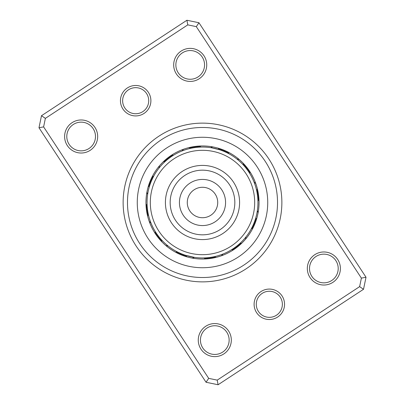 <?xml version="1.0" encoding="UTF-8"?>
<svg xmlns="http://www.w3.org/2000/svg" width="405" height="405" viewBox="0 0 405 405"><rect width="100%" height="100%" fill="white"/><g stroke="black" fill="none" stroke-linecap="round" stroke-linejoin="round"><path stroke-width="0.61" d="M260.972 291.575A15.223 15.223 0 0 1 282.052 295.944A15.223 15.223 0 0 1 277.678 317.024A15.223 15.223 0 0 1 256.603 312.65A15.223 15.223 0 0 1 260.972 291.575M276.483 315.201A13.046 13.046 0 0 0 280.235 297.138A13.046 13.046 0 0 0 262.167 293.392A13.046 13.046 0 0 0 258.42 311.455A13.046 13.046 0 0 0 276.483 315.201M127.322 87.976A15.223 15.223 0 0 1 148.397 92.35A15.223 15.223 0 0 1 144.028 113.425A15.223 15.223 0 0 1 122.948 109.056A15.223 15.223 0 0 1 127.322 87.976M142.833 111.608A13.046 13.046 0 0 0 146.58 93.545A13.046 13.046 0 0 0 128.517 89.799A13.046 13.046 0 0 0 124.765 107.862A13.046 13.046 0 0 0 142.833 111.608M205.72 326.283A16.524 16.524 0 0 1 228.607 331.027A16.524 16.524 0 0 1 223.859 353.909A16.524 16.524 0 0 1 200.976 349.166A16.524 16.524 0 0 1 205.72 326.283M222.669 352.092A14.352 14.352 0 0 0 226.79 332.221A14.352 14.352 0 0 0 206.915 328.101A14.352 14.352 0 0 0 202.794 347.971A14.352 14.352 0 0 0 222.669 352.092M72.07 122.685A16.524 16.524 0 0 1 94.957 127.433A16.524 16.524 0 0 1 90.209 150.316A16.524 16.524 0 0 1 67.326 145.572A16.524 16.524 0 0 1 72.07 122.685M89.014 148.498A14.352 14.352 0 0 0 93.14 128.628A14.352 14.352 0 0 0 73.264 124.507A14.352 14.352 0 0 0 69.144 144.377A14.352 14.352 0 0 0 89.014 148.498M181.141 51.091A16.524 16.524 0 0 1 204.024 55.834A16.524 16.524 0 0 1 199.28 78.717A16.524 16.524 0 0 1 176.393 73.973A16.524 16.524 0 0 1 181.141 51.091M198.085 76.899A14.352 14.352 0 0 0 202.206 57.029A14.352 14.352 0 0 0 182.331 52.908A14.352 14.352 0 0 0 178.21 72.778A14.352 14.352 0 0 0 198.085 76.899M314.791 254.684A16.524 16.524 0 0 1 337.674 259.428A16.524 16.524 0 0 1 332.93 282.315A16.524 16.524 0 0 1 310.043 277.567A16.524 16.524 0 0 1 314.791 254.684M331.735 280.493A14.352 14.352 0 0 0 335.856 260.623A14.352 14.352 0 0 0 315.986 256.502A14.352 14.352 0 0 0 311.86 276.372A14.352 14.352 0 0 0 331.735 280.493M158.942 136.151A79.37 79.37 0 0 1 268.849 158.942A79.37 79.37 0 0 1 246.058 268.849A79.37 79.37 0 0 1 136.151 246.058A79.37 79.37 0 0 1 158.942 136.151M243.668 265.214A75.021 75.021 0 0 0 265.214 161.332A75.021 75.021 0 0 0 161.332 139.786A75.021 75.021 0 0 0 139.786 243.668A75.021 75.021 0 0 0 243.668 265.214A75.021 75.021 0 0 1 139.786 243.668A75.021 75.021 0 0 1 161.332 139.786A75.021 75.021 0 0 1 265.214 161.332A75.021 75.021 0 0 1 243.668 265.214M206.049 382.254L38.986 127.757L41.482 115.714L186.907 20.25L198.951 22.746L366.014 277.243L363.518 289.286L218.093 384.75L206.049 382.254L208.696 378.361L217.212 380.128L359.625 286.639L361.392 278.124L196.303 26.639L187.788 24.872L45.375 118.361L43.608 126.876L208.696 378.361M187.788 24.872L186.907 20.25M198.951 22.746L196.303 26.639M366.014 277.243L361.392 278.124M45.375 118.361L41.482 115.714M363.518 289.286L359.625 286.639M43.608 126.876L38.986 127.757M218.093 384.75L217.212 380.128M171.953 156.224L172.257 156.026A6.956 6.956 -38 0 0 169.933 156.284A56.538 56.538 0 0 1 171.472 155.236A56.538 56.538 0 0 0 155.236 233.528A56.538 56.538 0 0 0 233.528 249.763A56.538 56.538 0 0 1 221.312 255.813A6.956 6.956 -17.1 0 0 222.871 254.072L221.576 254.568M206.094 257.833L205.451 257.869A6.956 6.956 172 0 0 207.598 258.805A56.538 56.538 0 0 1 192.132 258.076A6.956 6.956 12.9 0 0 194.354 257.347L185.455 255.266A6.956 6.956 -167.1 0 0 187.12 256.907M179.906 253.135L177.375 251.93A6.956 6.956 -158 0 0 178.762 253.808A56.538 56.538 0 0 1 165.731 245.45A6.956 6.956 42.9 0 0 168.019 245.926L166.946 245.05M156.224 233.047L156.026 232.743A6.956 6.956 -128 0 0 156.284 235.067A56.538 56.538 0 0 1 149.187 221.312A6.956 6.956 72.9 0 0 150.928 222.871L150.432 221.576M147.152 205.816L147.131 205.451A6.956 6.956 -98 0 0 146.195 207.598A56.538 56.538 0 0 1 146.924 192.132A6.956 6.956 102.9 0 0 147.653 194.354L147.81 193.347M152.675 178.165L153.07 177.375A6.956 6.956 -68 0 0 151.192 178.762A56.538 56.538 0 0 1 159.55 165.731A6.956 6.956 132.9 0 0 159.074 168.019L159.95 166.946M233.528 249.763A56.538 56.538 0 0 0 249.763 171.472A56.538 56.538 0 0 0 171.472 155.236A56.538 56.538 0 0 1 249.763 171.472A56.538 56.538 0 0 1 233.528 249.763M148.362 214.478L148.281 214.123A6.956 6.956 -107.1 0 0 147.693 216.386M148.063 213.05L147.997 212.691A6.956 6.956 74.5 0 0 147.349 214.939M147.805 211.612L147.744 211.253A6.956 6.956 76 0 0 147.04 213.481M147.582 210.17L147.536 209.81A6.956 6.956 -102.5 0 0 146.772 212.017M147.4 208.727L147.359 208.362A6.956 6.956 79 0 0 146.539 210.549M147.258 207.274L147.228 206.909A6.956 6.956 80.5 0 0 146.347 209.076M147.081 204.363L147.071 203.998A6.956 6.956 0 0 0 146.078 206.115M161.6 239.942L161.357 239.674A6.956 6.956 -137.1 0 0 161.98 241.927M160.633 238.854L160.395 238.58A6.956 6.956 44.5 0 0 160.957 240.848M159.691 237.74L159.459 237.457A6.956 6.956 46 0 0 159.96 239.74M158.775 236.601L158.552 236.312A6.956 6.956 -132.5 0 0 158.998 238.611M157.894 235.442L157.682 235.148A6.956 6.956 49 0 0 158.061 237.452M157.044 234.257L156.836 233.953A6.956 6.956 50.5 0 0 157.16 236.272M155.439 231.822L155.247 231.508A6.956 6.956 0 0 0 155.444 233.842M183.44 254.573L184.072 254.801A6.956 6.956 14.5 0 0 185.698 256.481M183.86 254.72L182.706 254.294A6.956 6.956 16 0 0 184.28 256.021M188.932 256.264L187.606 255.909M187.085 255.763L185.941 255.418M185.525 255.287L184.133 254.821M183.966 254.76L181.349 253.758A6.956 6.956 -162.5 0 0 182.878 255.525M181.136 253.667L180.007 253.181A6.956 6.956 19 0 0 181.491 254.988M179.8 253.09L178.681 252.573A6.956 6.956 20.5 0 0 180.119 254.416M182.933 254.381L181.82 253.95M181.42 253.783L178.742 252.598M183.85 254.72L182.078 254.051M181.577 253.849L180.473 253.388M178.58 252.528L176.079 251.252A6.956 6.956 0 0 0 177.42 253.171M214.746 256.578L214.123 256.719A6.956 6.956 162.9 0 0 216.386 257.307M213.901 256.765L212.691 257.003A6.956 6.956 -15.5 0 0 214.939 257.651M212.468 257.043L211.253 257.256A6.956 6.956 -14 0 0 213.481 257.96M210.448 257.377L209.81 257.464A6.956 6.956 167.5 0 0 212.017 258.228M209.587 257.494L208.362 257.641A6.956 6.956 -11 0 0 210.549 258.461M207.547 257.717L206.909 257.772A6.956 6.956 -9.5 0 0 209.076 258.653M204.636 257.909L203.998 257.929A6.956 6.956 0 0 0 206.115 258.922M240.145 243.213L239.674 243.643A6.956 6.956 132.9 0 0 241.927 243.02M245.926 236.981A6.956 6.956 -47.1 0 1 245.45 239.269M239.507 243.795L238.58 244.605A6.956 6.956 -45.5 0 0 240.848 244.043M238.408 244.752L237.457 245.541A6.956 6.956 -44 0 0 239.74 245.04M236.819 246.053L236.312 246.448A6.956 6.956 137.5 0 0 238.611 246.002M235.664 246.939L235.148 247.318A6.956 6.956 -41 0 0 237.452 246.939M234.966 247.455L233.953 248.164A6.956 6.956 -39.5 0 0 236.272 247.84M233.28 248.624L232.743 248.974A6.956 6.956 142 0 0 235.067 248.716M232.055 249.414L231.508 249.753A6.956 6.956 0 0 0 233.842 249.556M258.076 212.868A6.956 6.956 -77.1 0 0 257.347 210.646L257.129 212.012M255.631 218.371L255.266 219.545A6.956 6.956 102.9 0 0 256.907 217.88M256.902 213.222L256.547 214.893M255.196 219.763L254.801 220.927A6.956 6.956 -75.5 0 0 256.481 219.302M254.72 221.14L254.294 222.294A6.956 6.956 -74 0 0 256.021 220.72M256.537 214.944L255.909 217.394M255.763 217.915L255.418 219.059M255.287 219.475L254.821 220.867M254.76 221.034L253.758 223.651A6.956 6.956 107.5 0 0 255.525 222.122M253.262 224.81A55.45 55.45 0 0 1 180.19 253.262A55.45 55.45 0 0 1 151.738 180.19A55.45 55.45 0 0 1 224.81 151.738A55.45 55.45 0 0 1 253.262 224.81L253.181 224.993A6.956 6.956 -71 0 0 254.988 223.509M255.595 218.492L255.889 217.48M252.573 226.319A6.956 6.956 -69.5 0 0 254.416 224.881M252.325 226.835L251.93 227.625A6.956 6.956 112 0 0 253.808 226.238M251.794 227.899L251.252 228.921A6.956 6.956 0 0 0 253.171 227.58M254.704 221.186L253.93 223.231M256.446 189.677L256.719 190.876A6.956 6.956 72.9 0 0 257.307 188.614M254.072 182.128A6.956 6.956 -107.1 0 1 255.813 183.688M256.765 191.099L257.003 192.309A6.956 6.956 -105.5 0 0 257.651 190.061M255.499 186.199L255.914 187.611M257.043 192.532L257.256 193.747A6.956 6.956 -104 0 0 257.96 191.519M257.377 194.552L257.464 195.19A6.956 6.956 77.5 0 0 258.228 192.982M256.36 189.312L256.623 190.441M257.494 195.412L257.641 196.638A6.956 6.956 -101 0 0 258.461 194.451M257.717 197.453L257.772 198.091A6.956 6.956 -99.5 0 0 258.653 195.924M256.978 192.162L257.438 194.997M257.793 198.313L257.869 199.549A6.956 6.956 82 0 0 258.805 197.402M257.231 193.6L257.403 194.749M257.909 200.364L257.929 201.001A6.956 6.956 0 0 0 258.922 198.885M243.213 164.855L243.643 165.326A6.956 6.956 42.9 0 0 243.02 163.073M236.981 159.074A6.956 6.956 -137.1 0 1 239.269 159.55M243.795 165.493L244.605 166.42A6.956 6.956 -135.5 0 0 244.043 164.152M244.752 166.592L245.541 167.543A6.956 6.956 -134 0 0 245.04 165.26M246.053 168.181L246.448 168.688A6.956 6.956 47.5 0 0 246.002 166.389M246.584 168.865L247.318 169.852A6.956 6.956 -131 0 0 246.939 167.548M247.455 170.034L248.164 171.047A6.956 6.956 -129.5 0 0 247.84 168.728M248.624 171.72L248.974 172.257A6.956 6.956 52 0 0 248.716 169.933M249.414 172.945L249.753 173.492A6.956 6.956 0 0 0 249.556 171.158M211.785 147.835L219.545 149.734A6.956 6.956 12.9 0 0 217.88 148.093M210.646 147.653A6.956 6.956 -167.1 0 1 212.868 146.924M221.56 150.427L220.927 150.199A6.956 6.956 -165.5 0 0 219.302 148.519M221.14 150.28L222.294 150.706A6.956 6.956 -164 0 0 220.72 148.979M216.067 148.736L217.394 149.091M217.915 149.237L219.059 149.582M219.475 149.713L220.867 150.179M221.034 150.24L223.651 151.242A6.956 6.956 17.5 0 0 222.122 149.475M223.864 151.333L224.993 151.819A6.956 6.956 -161 0 0 223.509 150.012M225.2 151.91L226.319 152.427A6.956 6.956 -159.5 0 0 224.881 150.584M222.067 150.619L223.18 151.05M223.58 151.217L226.258 152.401M225.094 151.865L227.625 153.07A6.956 6.956 22 0 0 226.238 151.192M221.15 150.28L222.922 150.949M223.423 151.151L224.527 151.612M226.42 152.472L228.921 153.748A6.956 6.956 0 0 0 227.58 151.829M190.254 148.422L190.876 148.281A6.956 6.956 -17.1 0 0 188.614 147.693M182.128 150.928A6.956 6.956 162.9 0 1 183.688 149.187M191.681 148.119L192.309 147.997A6.956 6.956 164.5 0 0 190.061 147.349M193.114 147.85L193.747 147.744A6.956 6.956 166 0 0 191.519 147.04M194.552 147.623L195.19 147.536A6.956 6.956 -12.5 0 0 192.982 146.772M196 147.435L196.638 147.359A6.956 6.956 169 0 0 194.451 146.539M197.453 147.283L198.091 147.228A6.956 6.956 170.5 0 0 195.924 146.347M198.906 147.167L199.549 147.131A6.956 6.956 -8 0 0 197.402 146.195M200.364 147.091L201.001 147.071A6.956 6.956 0 0 0 198.885 146.078M164.855 161.787L165.326 161.357A6.956 6.956 -47.1 0 0 163.073 161.98M166.146 160.633L166.42 160.395A6.956 6.956 134.5 0 0 164.152 160.957M167.26 159.691L167.543 159.459A6.956 6.956 136 0 0 165.26 159.96M168.399 158.775L168.688 158.552A6.956 6.956 -42.5 0 0 166.389 158.998M169.558 157.894L169.852 157.682A6.956 6.956 139 0 0 167.548 158.061M170.743 157.044L171.047 156.836A6.956 6.956 140.5 0 0 168.728 157.16M173.178 155.439L173.492 155.247A6.956 6.956 0 0 0 171.158 155.444M149.369 186.629L149.734 185.455A6.956 6.956 -77.1 0 0 148.093 187.12M147.952 192.552L148.068 191.914M149.804 185.237L150.199 184.072A6.956 6.956 104.5 0 0 148.519 185.698M148.23 191.119L148.367 190.487M150.28 183.86L150.706 182.706A6.956 6.956 106 0 0 148.979 184.28M150.787 182.488L151.242 181.349A6.956 6.956 -72.5 0 0 149.475 182.878M151.829 177.42A6.956 6.956 0 0 1 153.748 176.079L151.819 180.007A6.956 6.956 109 0 0 150.012 181.491M152.25 179.061L152.427 178.681A6.956 6.956 110.5 0 0 150.584 180.119M150.28 183.855L150.538 183.146M148.281 214.123L148.554 215.323M150.797 222.532L150.928 222.871M147.997 212.691L148.235 213.901M147.744 211.253L147.957 212.468M147.536 209.81L147.709 211.03M147.359 208.362L147.506 209.587M147.228 206.909L147.339 208.14M147.131 205.451L147.207 206.687M147.071 203.998L147.116 205.229M161.357 239.674L162.192 240.58M167.736 245.698L168.019 245.926M160.395 238.58L161.205 239.507M159.459 237.457L160.248 238.408M158.552 236.312L159.317 237.284M157.682 235.148L158.416 236.135M156.836 233.953L157.545 234.966M156.026 232.743L156.71 233.771M155.247 231.508L155.9 232.556M185.455 255.266L186.629 255.631M193.215 257.165L194.354 257.347M181.349 253.758L182.488 254.213M186.123 255.474L186.604 255.621M177.375 251.93L178.473 252.477M184.736 255.028L185.212 255.185M176.079 251.252L177.167 251.824M183.359 254.542L183.829 254.71M214.123 256.719L215.323 256.446M221.677 254.527L222.871 254.072M209.81 257.464L211.03 257.291M206.909 257.772L208.14 257.661M205.451 257.869L206.687 257.793M203.998 257.929L205.229 257.884M239.674 243.643L240.58 242.808M236.312 246.448L237.284 245.683M235.148 247.318L236.135 246.584M232.743 248.974L233.771 248.29M231.508 249.753L232.556 249.1M147.709 193.99L147.653 194.354M251.252 228.921L252.548 226.37M153.748 176.079L153.176 177.167M173.492 155.247L172.444 155.9M172.257 156.026L171.229 156.71M171.047 156.836L170.034 157.545M169.852 157.682L168.865 158.416M168.688 158.552L167.716 159.317M167.543 159.459L166.592 160.248M166.42 160.395L165.493 161.205M165.326 161.357L164.42 162.192M159.302 167.736L159.074 168.019M201.001 147.071L199.771 147.116M199.549 147.131L198.313 147.207M198.091 147.228L196.86 147.339M196.638 147.359L195.412 147.506M195.19 147.536L193.97 147.709M193.747 147.744L192.532 147.957M192.309 147.997L191.099 148.235M190.876 148.281L189.677 148.554M228.921 153.748L227.833 153.176M221.641 150.457L221.17 150.29M227.625 153.07L226.527 152.523M220.264 149.971L219.788 149.815M218.877 149.526L218.396 149.379M223.651 151.242L222.512 150.787M219.545 149.734L218.371 149.369M249.753 173.492L249.1 172.444M248.974 172.257L248.29 171.229M246.448 168.688L245.683 167.716M243.643 165.326L242.808 164.42M257.929 201.001L257.884 199.771M257.772 198.091L257.661 196.86M257.464 195.19L257.291 193.97M253.758 223.651L254.213 222.512M187.697 198.951A15.223 15.223 0 0 0 198.951 217.303A15.223 15.223 0 0 0 217.303 206.049A15.223 15.223 0 0 0 206.049 187.697A15.223 15.223 0 0 0 187.697 198.951M151.754 190.325A52.189 52.189 0 0 0 190.325 253.246A52.189 52.189 0 0 0 253.246 214.675A52.189 52.189 0 0 0 214.675 151.754A52.189 52.189 0 0 0 151.754 190.325M238.565 211.152A37.088 37.088 0 0 0 211.152 166.435A37.088 37.088 0 0 0 166.435 193.848A37.088 37.088 0 0 0 193.848 238.565A37.088 37.088 0 0 0 238.565 211.152M238.297 257.033A65.235 65.235 0 0 1 147.967 238.297A65.235 65.235 0 0 1 166.703 147.967A65.235 65.235 0 0 1 257.033 166.703A65.235 65.235 0 0 1 238.297 257.033M233.938 210.043A32.329 32.329 0 0 0 210.043 171.062A32.329 32.329 0 0 0 171.062 194.957A32.329 32.329 0 0 0 194.957 233.938A32.329 32.329 0 0 0 233.938 210.043M224.932 207.881A23.07 23.07 0 0 0 207.881 180.068A23.07 23.07 0 0 0 180.068 197.119A23.07 23.07 0 0 0 197.119 224.932A23.07 23.07 0 0 0 224.932 207.881"/></g></svg>
